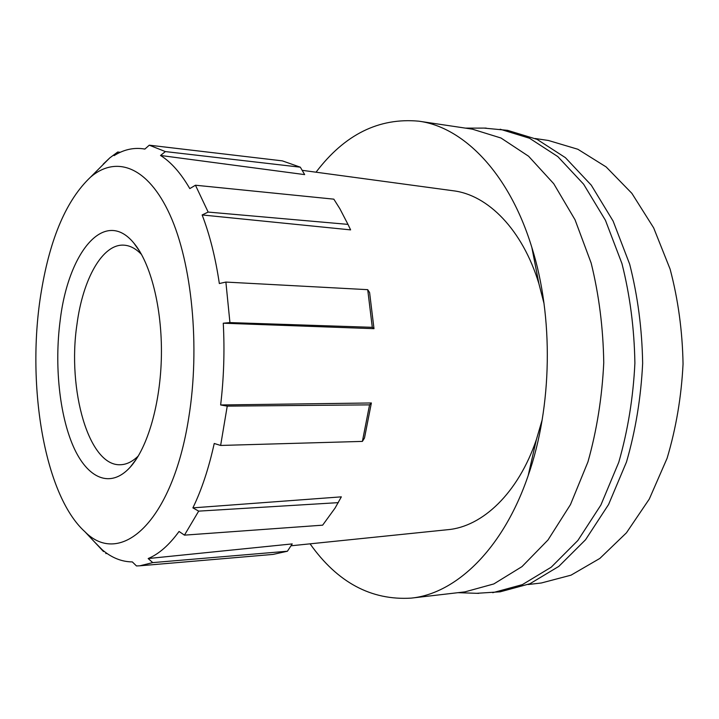 <?xml version="1.0" encoding="UTF-8"?>
<svg xmlns="http://www.w3.org/2000/svg" width="719" height="719" viewBox="0 0 719 719"><rect width="100%" height="100%" fill="white"/><g stroke="black" fill="none" stroke-linecap="round" stroke-linejoin="round"><path stroke-width="1.08" d="M373.988 328.673L372.289 327.325L367.724 289.667L369.602 292.579L373.988 328.673L223.267 323.208C224.723 350.728 223.852 377.978 220.643 404.968L227.24 406.118L220.634 445.447L214.226 443.479C208.771 468.312 201.662 489.774 192.89 507.866L198.678 511.128L184.45 535.143L179.058 531.458C169.199 545.029 158.908 554.061 148.177 558.546L152.734 562.609L139.89 565.799L136.475 565.943L132.332 561.907C121.772 561.827 111.787 557.827 102.377 549.918L94.297 541.731M139.89 565.799L273.076 554.412L287.42 551.23L292.22 543.906L148.177 558.546M152.734 562.609L287.42 551.23M120.271 152.293L117.745 152.006L114.087 155.628C123.282 149.84 132.79 147.539 142.614 148.734L144.852 149.094L149.273 145.184L165.379 151.583L160.535 155.466C171.023 162.018 180.775 173.054 189.798 188.594L195.451 185.223L208.159 212.078L202.138 214.954C209.768 234.798 215.502 257.663 219.34 283.538L225.883 282.073L229.936 322.588L223.267 323.208M60.162 320.539C68.071 252.899 104.255 207.135 133.797 243.022C150.631 262.848 162.17 307.822 161.407 355.581C160.643 403.341 147.656 447.919 130.193 467.197C110.277 489.127 87.332 478.333 73.338 446.463C59.309 414.432 54.365 364.722 60.162 320.539M188.764 417.568C200.268 346.747 191.928 262.983 169.864 214.666C147.755 166.134 116.02 155.286 90.594 177.09C66.696 199.675 50.303 237.594 41.414 290.862C25.938 381.582 43.58 494.438 84.896 531.709C120.064 567.606 172.398 522.929 188.764 417.568M149.273 145.184L282.342 160.867L300.335 167.194L304.667 174.609L160.535 155.466M202.138 214.954L350.611 229.882L348.095 224.625M220.643 404.968L371.372 402.973L364.488 438.015L362.394 441.403L369.557 404.869L371.372 402.973M302.16 170.322L453.177 190.76C487.77 194.84 522.47 229.478 538.917 283.744L544.022 303.49M542.153 419.932L536.41 439.507C518.228 493.216 482.44 526.73 447.73 529.696L290.979 545.793M192.89 507.866L341.345 496.847L335.054 508.099L322.642 525.167L184.45 535.143M97.056 170.619L100.157 167.527M138.345 455.936C132.575 461.58 126.679 464.501 120.648 464.726C88.761 466.766 67.137 389.59 76.951 324.449C82.829 279.143 102.502 243.399 124.18 245.179C130.193 245.601 135.999 248.711 141.58 254.535M535.188 138.515L548.435 140.484L577.851 149.255L606.135 166.925L631.884 193.357L653.661 227.869L670.117 269.149C678.143 299.455 682.448 331.055 683.05 363.958C681.396 396.834 676.076 428.281 667.079 458.309L649.302 499.04L626.429 532.833L599.844 558.429L571.012 575.173L541.326 582.992L528.025 584.538M484.157 128.108L507.596 130.346L537.048 139.36L565.404 157.659L591.252 185.143L613.127 221.101L629.673 264.197C637.744 295.851 642.067 328.898 642.651 363.311C640.962 397.697 635.578 430.573 626.501 461.966L608.58 504.504L585.554 539.744L558.834 566.374L529.912 583.756L500.181 591.818L476.679 593.31M500.172 129.222L529.535 138.246L557.818 156.598L583.603 184.181L605.443 220.302L621.953 263.585C629.997 295.401 634.311 328.601 634.895 363.185C633.205 397.742 627.822 430.78 618.753 462.317L600.868 505.062L577.887 540.454L551.221 567.192L522.371 584.628L492.722 592.708M316.036 172.201C344.644 134.48 378.922 117.476 418.862 121.187L472.374 129.159L500.999 138.021L528.582 156.23L553.738 183.713L575.038 219.771L591.153 263.046C598.999 294.862 603.205 328.071 603.753 362.691C602.091 397.265 596.824 430.33 587.953 461.877L570.464 504.603L548.013 539.96L521.994 566.617L493.836 583.936L464.941 591.872L411.205 598.118C371.166 600.554 337.454 582.462 310.069 543.834M418.862 121.187C463.315 127.047 509.088 172.866 531.853 247.471C553.729 316.764 552.282 406.981 528.195 475.529C503.039 549.37 455.819 593.687 411.205 598.118M300.335 167.194L165.379 151.583M105.792 553.549L107.005 553.45M220.634 445.447L362.394 441.403M227.24 406.118L369.557 404.869M350.611 229.882L347.978 224.382L208.159 212.078M195.451 185.223L333.832 199.163L339.862 208.726L347.978 224.382M372.289 327.325L229.936 322.588M367.724 289.667L225.883 282.073M103.203 164.166L109.827 157.856L117.745 152.006M198.678 511.128L338.334 502.635M144.914 149.04L142.614 148.734M139.854 251.551L133.797 243.022M136.52 458.866L130.193 467.197M457.976 592.681L478.71 593.373M465.445 128.126L486.188 128.099M538.917 283.744L531.853 247.471M536.41 439.507L528.195 475.529M84.896 531.709L103.5 551.545M90.594 177.09L109.827 157.856"/></g></svg>
